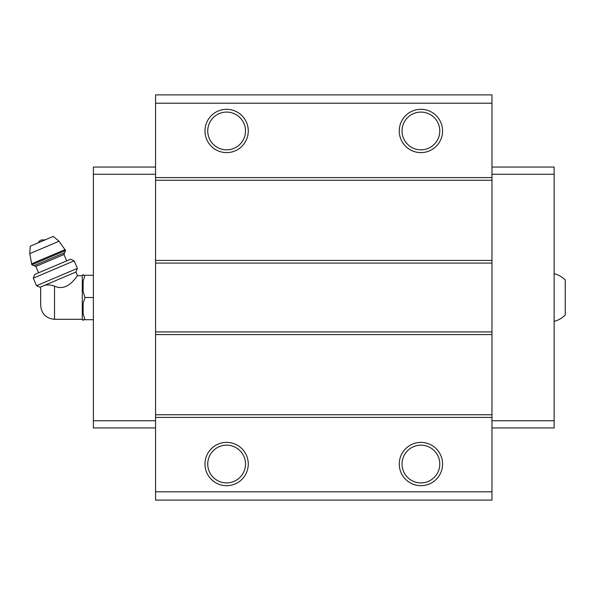 <?xml version="1.0" encoding="UTF-8"?>
<svg xmlns="http://www.w3.org/2000/svg" width="595" height="595" viewBox="0 0 595 595"><rect width="100%" height="100%" fill="white"/><g stroke="black" fill="none" stroke-linecap="round" stroke-linejoin="round"><path stroke-width="0.89" d="M554.146 273.626C558.43 274.749 562.126 276.883 565.25 280.014L565.25 314.986C562.126 318.117 558.43 320.251 554.146 321.374M40.653 289.587L40.653 305.413L40.698 288.478L40.155 287.207L36.518 285.734L77.395 268.382L74.182 260.811L33.298 278.163L36.518 285.734M40.653 305.413C41.471 313.84 46.098 318.466 54.532 319.292L54.532 286.083C68.165 292.837 77.848 274.206 77.491 275.708C77.871 274.206 68.127 292.837 54.532 286.083C50.359 284.76 46.871 284.581 44.067 285.548L42.49 286.217C39.977 288.917 39.977 288.917 42.49 286.217L40.155 287.207M44.067 285.548L75.922 272.027L77.491 275.708L82.288 275.708L82.288 319.292L83.114 320.474L83.114 319.708L84.981 319.708L83.114 319.708M491.976 103.203L155.563 103.203L155.563 94.88L491.976 94.88L491.976 500.12L155.563 500.12L155.563 491.797L491.976 491.797M226.621 109.309A21.651 21.651 0 0 1 245.371 141.788A21.651 21.651 0 0 1 207.871 141.788A21.651 21.651 0 0 1 226.621 109.309M420.918 109.309A21.651 21.651 0 0 1 439.668 141.788A21.651 21.651 0 0 1 402.168 141.788A21.651 21.651 0 0 1 420.918 109.309M155.563 103.203L155.563 491.797M491.976 177.593L155.563 177.593M491.976 180.255L155.563 180.255M491.976 260.417L155.563 260.417M491.976 263.079L155.563 263.079M491.976 331.921L155.563 331.921M491.976 334.583L155.563 334.583M491.976 414.745L155.563 414.745M491.976 417.407L155.563 417.407M420.918 442.39A21.651 21.651 0 0 1 439.668 474.862A21.651 21.651 0 0 1 402.168 474.862A21.651 21.651 0 0 1 420.918 442.39M226.621 442.39A21.651 21.651 0 0 1 245.371 474.862A21.651 21.651 0 0 1 207.871 474.862A21.651 21.651 0 0 1 226.621 442.39M491.976 167.046L554.146 167.046L554.146 427.954L491.976 427.954M554.146 420.739L491.976 420.739M554.146 174.261L491.976 174.261M155.563 167.046L93.385 167.046L93.385 420.739L155.563 420.739M93.385 420.739L93.385 427.954L155.563 427.954M93.385 174.261L155.563 174.261M226.621 445.164A18.876 18.876 0 0 1 242.968 473.479A18.876 18.876 0 0 1 210.273 473.479A18.876 18.876 0 0 1 226.621 445.164M420.918 445.164A18.876 18.876 0 0 1 437.258 473.479A18.876 18.876 0 0 1 404.57 473.479A18.876 18.876 0 0 1 420.918 445.164M420.918 112.083A18.876 18.876 0 0 1 437.258 140.398A18.876 18.876 0 0 1 404.57 140.398A18.876 18.876 0 0 1 420.918 112.083M226.621 112.083A18.876 18.876 0 0 1 242.968 140.398A18.876 18.876 0 0 1 210.273 140.398A18.876 18.876 0 0 1 226.621 112.083M82.288 275.708L83.114 274.526L83.114 275.292L84.981 275.292L83.114 281.279L83.114 291.513L84.981 297.5L83.114 303.487L83.114 313.721L84.981 319.708L93.385 319.708M83.114 303.487L84.981 297.5L93.385 297.5M83.114 281.279L84.981 275.292L93.385 275.292M84.981 275.292L83.114 275.292M38.392 242.723A5.548 5.548 0 0 1 41.226 240.016L45.153 239.852M65.576 250.488L59.024 241.235L53.267 236.408L30.271 246.174L29.75 253.663L31.847 264.797L34.034 265.682L64.691 252.667L65.576 250.488L31.847 264.797M66.67 260.878L63.955 254.489L64.691 252.667M74.182 260.811L70.5 259.249L34.733 274.429L33.298 278.163M59.024 241.235L29.75 253.663M65.19 249.573L31.461 263.882M63.955 254.489L35.856 266.419L34.034 265.682M54.532 319.292L82.288 319.292M35.856 266.419L38.563 272.808M75.922 272.027L77.395 268.382"/></g></svg>

